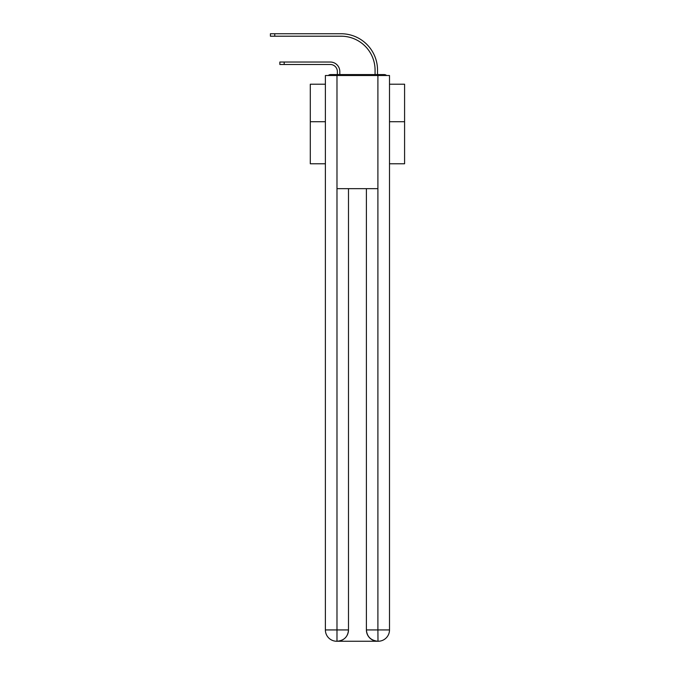 <?xml version="1.0" encoding="UTF-8"?>
<svg xmlns="http://www.w3.org/2000/svg" width="675" height="675" viewBox="0 0 675 675"><rect width="100%" height="100%" fill="white"/><g stroke="black" fill="none" stroke-linecap="round" stroke-linejoin="round"><path stroke-width="1.01" d="M389.5 163.772L404.587 163.772L404.587 84.198L389.5 84.198M325.384 121.719L310.298 121.719L310.298 84.198L325.384 84.198M310.298 121.719L310.298 163.772L325.384 163.772M386.623 75.516A3.772 3.772 0 0 0 384.126 74.579L330.758 74.579A3.772 3.772 0 0 0 328.261 75.516M404.587 121.719L389.5 121.719M330.758 74.579L337.357 74.579L337.357 71.558A7.071 7.071 0 0 0 330.286 64.488A7.071 7.071 0 0 1 337.357 71.558A7.071 7.071 0 0 0 330.286 64.488A7.071 7.071 0 0 1 337.357 71.558A7.071 7.071 0 0 0 330.286 64.488A7.071 7.071 0 0 1 337.357 71.558A7.071 7.071 0 0 0 330.286 64.488A7.071 7.071 0 0 1 337.357 71.558A7.071 7.071 0 0 0 330.286 64.488A7.071 7.071 0 0 1 337.357 71.558A7.071 7.071 0 0 0 330.286 64.488A7.071 7.071 0 0 1 337.357 71.558A7.071 7.071 0 0 0 330.286 64.488A7.071 7.071 0 0 1 337.357 71.558A7.071 7.071 0 0 0 330.286 64.488A7.071 7.071 0 0 1 337.357 71.558A7.071 7.071 0 0 0 330.286 64.488A7.071 7.071 0 0 1 337.357 71.558A7.071 7.071 0 0 0 330.286 64.488A7.071 7.071 0 0 1 337.357 71.558A7.071 7.071 0 0 0 330.286 64.488A7.071 7.071 0 0 1 337.357 71.558A7.071 7.071 0 0 0 330.286 64.488A7.071 7.071 0 0 1 337.357 71.558A7.071 7.071 0 0 0 330.286 64.488A7.071 7.071 0 0 1 337.357 71.558A7.071 7.071 0 0 0 330.286 64.488A7.071 7.071 0 0 1 337.357 71.558A7.071 7.071 0 0 0 330.286 64.488A7.071 7.071 0 0 1 337.357 71.558A7.071 7.071 0 0 0 330.286 64.488A7.071 7.071 0 0 1 337.357 71.558A7.071 7.071 0 0 0 330.286 64.488A7.071 7.071 0 0 1 337.357 71.558A7.071 7.071 0 0 0 330.286 64.488A7.071 7.071 0 0 1 337.357 71.558A7.071 7.071 0 0 0 330.286 64.488A7.071 7.071 0 0 1 337.357 71.558A7.071 7.071 0 0 0 330.286 64.488A7.071 7.071 0 0 1 337.357 71.558A7.071 7.071 0 0 0 330.286 64.488L279.847 64.488L279.847 62.032L284.183 62.032L284.183 64.488M284.183 62.032L330.286 62.032A9.526 9.526 0 0 1 339.812 71.558L339.812 74.579L339.812 71.558L339.812 74.579L339.812 71.558L339.812 74.579L339.812 71.558L339.812 74.579L339.812 71.558L339.812 74.579L339.812 71.558L339.812 74.579L339.812 71.558L339.812 74.579L339.812 71.558L339.812 74.579L339.812 71.558L339.812 74.579L339.812 71.558L339.812 74.579L339.812 71.558L339.812 74.579L339.812 71.558L339.812 74.579L339.812 71.558L339.812 74.579L339.812 71.558L339.812 74.579L339.812 71.558L339.812 74.579L339.812 71.558L339.812 74.579L339.812 71.558L339.812 74.579L339.812 71.558L339.812 74.579L339.812 71.558L339.812 74.579L339.812 71.558L339.812 74.579L339.812 71.558L339.812 74.579L342.731 74.579M372.153 74.579L375.072 74.579L375.072 70.149A33.944 33.944 0 0 0 341.128 36.205A33.944 33.944 0 0 1 375.072 70.149A33.944 33.944 0 0 0 341.128 36.205A33.944 33.944 0 0 1 375.072 70.149A33.944 33.944 0 0 0 341.128 36.205A33.944 33.944 0 0 1 375.072 70.149A33.944 33.944 0 0 0 341.128 36.205A33.944 33.944 0 0 1 375.072 70.149A33.944 33.944 0 0 0 341.128 36.205A33.944 33.944 0 0 1 375.072 70.149A33.944 33.944 0 0 0 341.128 36.205A33.944 33.944 0 0 1 375.072 70.149A33.944 33.944 0 0 0 341.128 36.205A33.944 33.944 0 0 1 375.072 70.149A33.944 33.944 0 0 0 341.128 36.205A33.944 33.944 0 0 1 375.072 70.149A33.944 33.944 0 0 0 341.128 36.205A33.944 33.944 0 0 1 375.072 70.149A33.944 33.944 0 0 0 341.128 36.205A33.944 33.944 0 0 1 375.072 70.149A33.944 33.944 0 0 0 341.128 36.205A33.944 33.944 0 0 1 375.072 70.149A33.944 33.944 0 0 0 341.128 36.205A33.944 33.944 0 0 1 375.072 70.149A33.944 33.944 0 0 0 341.128 36.205A33.944 33.944 0 0 1 375.072 70.149A33.944 33.944 0 0 0 341.128 36.205A33.944 33.944 0 0 1 375.072 70.149A33.944 33.944 0 0 0 341.128 36.205A33.944 33.944 0 0 1 375.072 70.149A33.944 33.944 0 0 0 341.128 36.205A33.944 33.944 0 0 1 375.072 70.149A33.944 33.944 0 0 0 341.128 36.205A33.944 33.944 0 0 1 375.072 70.149A33.944 33.944 0 0 0 341.128 36.205A33.944 33.944 0 0 1 375.072 70.149A33.944 33.944 0 0 0 341.128 36.205A33.944 33.944 0 0 1 375.072 70.149A33.944 33.944 0 0 0 341.128 36.205A33.944 33.944 0 0 1 375.072 70.149A33.944 33.944 0 0 0 341.128 36.205L270.413 36.205L270.413 33.75L274.75 33.75L274.75 36.205M274.75 33.75L341.128 33.75A36.399 36.399 0 0 1 377.527 70.149L377.527 74.579L377.527 70.149L377.527 74.579L377.527 70.149L377.527 74.579L377.527 70.149L377.527 74.579L377.527 70.149L377.527 74.579L377.527 70.149L377.527 74.579L377.527 70.149L377.527 74.579L377.527 70.149L377.527 74.579L377.527 70.149L377.527 74.579L377.527 70.149L377.527 74.579L377.527 70.149L377.527 74.579L377.527 70.149L377.527 74.579L377.527 70.149L377.527 74.579L377.527 70.149L377.527 74.579L377.527 70.149L377.527 74.579L377.527 70.149L377.527 74.579L377.527 70.149L377.527 74.579L377.527 70.149L377.527 74.579L377.527 70.149L377.527 74.579L377.527 70.149L377.527 74.579L377.527 70.149L377.527 74.579L384.126 74.579M336.985 75.516L325.384 75.516L325.384 629.935A11.315 11.315 0 0 0 336.698 641.25L377.713 641.25A11.315 11.315 0 0 1 366.398 629.935L366.398 188.662L366.398 629.935C366.972 636.601 370.744 640.373 377.713 641.25L378.186 641.25A11.315 11.315 0 0 0 389.5 629.935L389.5 75.516L336.985 75.516L336.985 188.662L377.899 188.662L377.899 75.516M348.486 188.662L348.486 629.935A11.315 11.315 0 0 1 337.171 641.25C344.166 640.516 347.937 636.744 348.486 629.935L348.486 188.662M366.398 629.935L377.899 629.935L377.992 641.25M325.384 629.935A11.315 11.315 0 0 0 336.698 641.25A11.315 11.315 0 0 1 325.384 629.935L336.985 629.935L336.985 641.25M348.486 629.935L336.985 629.935L336.985 188.662M377.899 188.662L377.899 629.935L389.5 629.935"/></g></svg>
